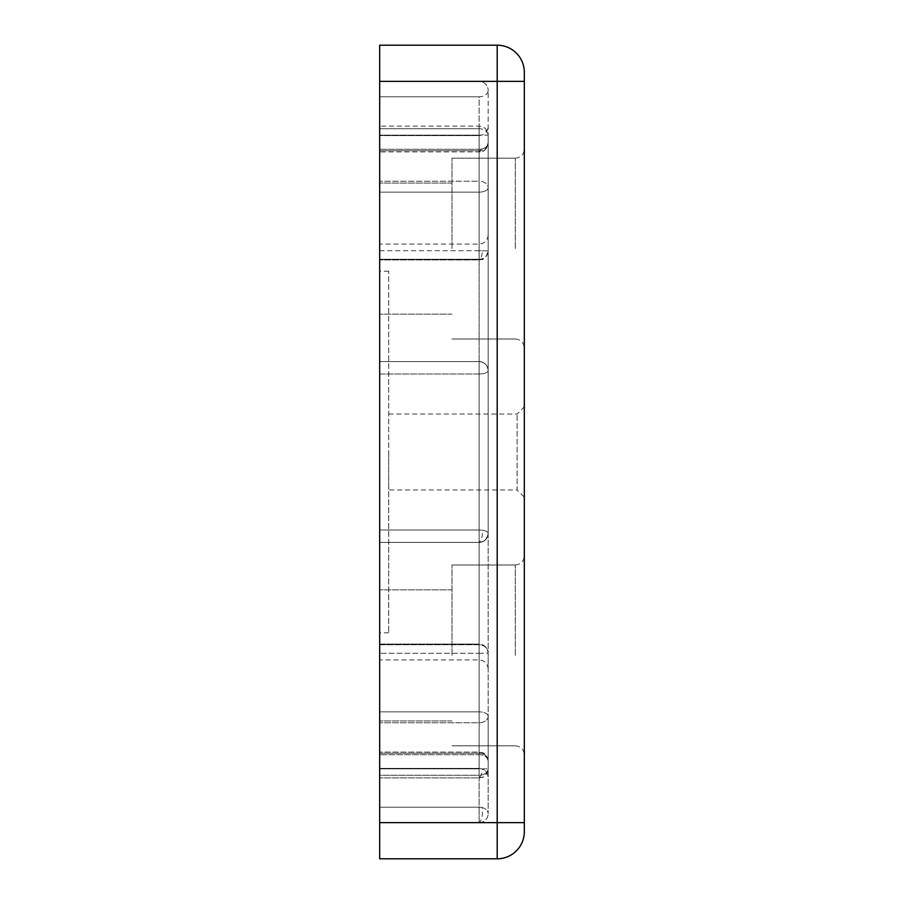 <?xml version="1.0" encoding="UTF-8"?>
<svg xmlns="http://www.w3.org/2000/svg" width="904" height="904" viewBox="0 0 904 904"><rect width="100%" height="100%" fill="white"/><g stroke="black" fill="none" stroke-linecap="round" stroke-linejoin="round"><path stroke-width="0.68" stroke-dasharray="4.52 3.39" d="M524.32 248.6L524.32 149.16L524.32 248.6M524.32 655.4L524.32 555.96L524.32 655.4M479.12 775.248L479.12 768.852L479.12 775.248A9.04 6.396 0 0 0 481.109 775.09A9.04 6.396 0 0 0 488.16 768.852A9.04 6.396 0 0 1 479.12 775.248L379.68 775.248L379.68 777.892L379.68 126.108L379.68 777.892L379.68 542.4L379.68 775.248L479.12 775.248L479.12 711.855L479.12 775.248M482.42 768.852L488.16 768.852L488.16 187.625A9.04 4.52 180 0 1 479.12 192.145A9.04 4.52 180 0 0 488.16 187.625L488.16 370.617A9.04 3.39 180 0 1 479.12 374.007L479.12 361.577L479.12 374.007A9.04 3.39 180 0 0 488.16 370.617L488.16 533.383A9.04 9.04 0 0 1 479.12 542.423L479.12 529.993L479.12 542.423A9.04 9.04 0 0 0 488.16 533.383L488.16 716.375A9.04 6.396 0 0 1 479.12 722.759L379.68 722.759L479.12 722.759A9.04 6.396 180 0 0 488.16 716.375L488.16 768.852L488.16 716.375A9.04 4.52 0 0 0 479.12 711.855A9.04 4.52 0 0 1 488.16 716.375L488.16 761.123A9.04 7.831 180 0 0 479.12 753.292L479.12 754.727A9.04 6.396 180 0 1 488.16 761.123L488.16 142.877A9.04 7.831 0 0 1 479.12 150.708L479.12 149.273A9.04 6.396 0 0 0 481.109 149.115A9.04 6.396 0 0 0 488.16 142.877L488.16 250.883L479.12 250.713L479.12 259.923L479.12 250.713L488.16 250.883C488.16 229.853 488.16 229.853 488.16 250.883C488.16 229.853 488.16 229.853 488.16 250.883L488.16 187.625A9.04 6.396 0 0 0 479.12 181.241L479.12 192.145L479.12 181.241A9.04 6.396 0 0 1 488.16 187.625L488.16 135.148A9.04 6.396 180 0 0 479.12 128.752L479.12 126.108L479.12 128.752A9.04 6.396 180 0 1 488.16 135.148L488.16 768.852L482.42 768.852A9.04 3.3 -85.8 0 1 481.075 775.169A9.04 3.3 -85.8 0 0 481.109 775.09M479.821 259.233A9.04 8.385 0 0 1 479.12 259.256L479.12 244.08L479.12 259.256L379.68 259.256L379.68 259.923L379.68 244.08L379.68 259.256L479.12 259.256A9.04 8.385 180 0 0 488.16 250.883A9.04 8.385 0 0 1 479.821 259.233A9.04 3.3 94.2 0 1 479.12 259.764A9.04 3.3 94.2 0 0 481.075 257.199A9.04 3.3 -85.8 0 0 482.431 250.724M479.12 653.287L488.16 653.117C488.16 674.147 488.16 674.147 488.16 653.117C488.16 674.147 488.16 674.147 488.16 653.117C487.267 647.354 484.261 644.349 479.12 644.077L479.12 653.287L488.16 653.117C488.476 648.45 485.459 645.433 479.12 644.077L479.12 768.4L479.12 653.287L379.68 653.287L479.12 653.287M479.12 250.713L379.68 250.713L379.68 135.6L379.68 259.923L379.68 250.713L479.12 250.713L479.12 135.6L479.12 150.708L379.68 150.708L479.12 150.708A9.04 7.831 0 0 0 480.295 150.652A9.04 7.831 0 0 0 488.16 142.877A9.04 6.396 0 0 1 479.12 149.273L379.68 149.273L379.68 96.796L379.68 151.917L379.68 149.273L479.12 149.273L479.12 96.796A9.04 6.396 180 0 0 488.16 90.4L488.16 142.877L488.16 90.4A9.04 6.396 180 0 1 479.12 96.796L379.68 96.796L479.12 96.796L479.12 151.917C481.742 150.505 484.589 154.448 488.16 142.877C487.505 148.471 484.499 151.476 479.12 151.917L379.68 151.917L379.68 135.6L379.68 151.917L479.12 151.917L479.12 135.6L479.12 250.792M479.12 822.64L479.12 807.204L479.12 822.64L379.68 822.64L479.12 822.64A9.04 9.04 0 0 0 488.16 813.6A9.04 9.04 0 0 1 479.12 822.64M481.956 807.532A9.04 6.396 0 0 1 488.16 813.6L488.16 761.123A9.04 6.396 180 0 0 479.12 754.727L379.68 754.727L379.68 807.204L379.68 752.083L379.68 754.727L479.12 754.727L479.12 807.204A9.04 6.396 0 0 1 481.956 807.532A9.04 3.3 -85.8 0 1 481.075 819.917A9.04 3.3 94.2 0 1 479.12 822.482M482.42 530.219A9.04 3.39 0 0 1 488.16 533.383A9.04 3.39 180 0 0 479.12 529.993A9.04 3.39 0 0 1 482.42 530.219A9.04 3.3 -85.8 0 1 481.075 539.699A9.04 3.3 94.2 0 1 479.12 542.264M388.72 414.032L517.088 414.032L524.32 406.8L524.32 497.2L517.088 489.968L517.088 414.032L517.088 489.968L388.72 489.968L388.72 271.2L388.72 489.968M452 248.6L452 158.2L452 248.6M452 655.4L452 565L452 655.4M379.68 452L379.68 271.2L379.68 542.423L479.12 542.4L479.12 711.855L479.12 542.4L379.68 542.423L479.12 542.423C484.6 541.858 487.618 538.841 488.16 533.36C484.589 544.942 481.742 541.01 479.12 542.423L379.68 542.4L479.12 542.423L379.68 542.4L379.68 452L379.68 632.8L379.68 452M379.68 248.6L379.68 374.007L479.12 374.007L479.12 529.993L479.12 374.007L379.68 374.007L379.68 248.6M379.68 90.4L379.68 822.64L497.2 822.64L497.2 81.36L524.32 81.36L524.32 72.32A27.12 27.12 0 0 0 497.2 45.2L379.68 45.2L379.68 90.4M379.68 822.64L379.68 858.8L497.2 858.8A27.12 27.12 0 0 0 524.32 831.68L524.32 81.36M388.72 452L388.72 632.8L388.72 452M379.68 655.4L379.68 720.94L379.68 655.4M379.68 644.744L379.68 659.92L379.68 644.744L479.12 644.744A9.04 8.385 0 0 1 488.16 653.117A9.04 8.385 180 0 0 479.12 644.744L379.68 644.744M379.68 753.292L379.68 768.4L379.68 752.083L379.68 753.292L479.12 753.292L479.12 752.083L479.12 807.204A9.04 6.396 180 0 1 488.16 813.6L488.16 761.123C487.64 755.654 484.623 752.648 479.12 752.083L379.68 752.083L479.12 752.083C482.148 753.394 485.346 750.388 488.16 761.123A9.04 7.831 180 0 0 479.12 753.292L479.12 768.4L479.12 753.292L379.68 753.292M379.68 361.577L479.12 361.577A9.04 9.04 0 0 1 488.16 370.617C487.584 365.103 484.567 362.097 479.12 361.577A9.04 9.04 180 0 1 488.16 370.617C487.55 365.069 484.533 362.052 479.12 361.577L479.12 192.145L479.12 361.6L379.68 361.6M479.12 135.148L479.12 126.108L479.12 135.148L488.16 135.148C487.493 129.554 484.487 126.537 479.12 126.108L379.68 126.108L479.12 126.108C484.16 126.289 487.166 129.306 488.16 135.148L479.12 135.148L479.12 768.852L479.12 135.148L379.68 135.148L479.12 135.148M379.68 81.36L479.12 81.36A9.04 9.04 0 0 1 488.16 90.4A9.04 9.04 0 0 0 479.12 81.36L379.68 81.36L497.2 81.36L497.2 45.2A27.12 27.12 0 0 1 524.32 72.32M515.28 248.6L515.28 158.2L515.28 248.6M515.28 655.4L515.28 565L515.28 655.4M481.075 775.169A9.04 3.3 94.2 0 1 479.12 777.734A9.04 3.3 94.2 0 0 481.075 775.169M480.295 150.652A9.04 3.3 94.2 0 1 479.12 151.759A9.04 3.3 94.2 0 0 481.075 149.194A9.04 3.3 -85.8 0 0 481.109 149.115M379.68 192.145L479.12 192.145L379.68 192.145M524.32 822.64L497.2 822.64L497.2 858.8A27.12 27.12 0 0 0 524.32 831.68M379.68 711.855L479.12 711.855L379.68 711.855M379.68 529.993L479.12 529.993L379.68 529.993M479.12 128.752L479.12 181.241L379.68 181.241L479.12 181.241L479.12 128.752L379.68 128.752L479.12 128.752M379.68 768.852L479.12 768.852L379.68 768.852M479.12 644.744L479.12 659.92L479.12 644.744M379.68 807.204L479.12 807.204L379.68 807.204M515.28 158.2C520.76 157.658 523.778 154.64 524.32 149.16C523.778 154.64 520.76 157.658 515.28 158.2L452 158.2L515.28 158.2M515.28 565C520.76 564.458 523.778 561.44 524.32 555.96C523.778 561.44 520.76 564.458 515.28 565L452 565L515.28 565M479.12 777.892C481.775 776.66 484.962 779.937 488.16 768.852C487.448 774.491 484.442 777.508 479.12 777.892L379.68 777.892L479.12 777.892M479.12 259.923C481.742 258.51 484.589 262.442 488.16 250.883C487.392 256.589 484.386 259.595 479.12 259.923L379.68 259.923L479.12 259.923M479.12 135.6C484.6 135.058 487.618 132.04 488.16 126.56C487.618 132.04 484.6 135.058 479.12 135.6L379.68 135.6L479.12 135.6M388.72 271.2L379.68 271.2M452 183.06L379.68 183.06L452 183.06M452 589.86L379.68 589.86L452 589.86M515.28 339C520.76 339.542 523.778 342.559 524.32 348.04C523.778 342.559 520.76 339.542 515.28 339L452 339L515.28 339M515.28 745.8C520.76 746.342 523.778 749.359 524.32 754.84C523.778 749.359 520.76 746.342 515.28 745.8L452 745.8L515.28 745.8M388.72 632.8L379.68 632.8M452 314.14L379.68 314.14L452 314.14M452 720.94L379.68 720.94L452 720.94M488.16 235.04C487.618 240.52 484.6 243.538 479.12 244.08L379.68 244.08M479.12 768.4L379.68 768.4L479.12 768.4C484.6 768.942 487.618 771.959 488.16 777.44C487.618 771.959 484.6 768.942 479.12 768.4M379.68 644.077L479.12 644.077L379.68 644.077M488.16 668.96C487.618 663.479 484.6 660.462 479.12 659.92L379.68 659.92M479.12 542.4C484.6 541.858 487.618 538.841 488.16 533.36C487.369 539.112 484.352 542.129 479.12 542.423M479.12 361.6C484.6 362.142 487.618 365.159 488.16 370.64C487.618 365.159 484.6 362.142 479.12 361.6"/><path stroke-width="1.36" d="M524.32 497.2L524.32 406.8M524.32 81.36L524.32 72.32A27.12 27.12 0 0 0 497.2 45.2L379.68 45.2L379.68 81.36L497.2 81.36L497.2 822.64L524.32 822.64L524.32 81.36L497.2 81.36L497.2 45.2A27.12 27.12 0 0 1 524.32 72.32M524.32 831.68A27.12 27.12 0 0 1 497.2 858.8L497.2 822.64L379.68 822.64L379.68 858.8L497.2 858.8A27.12 27.12 0 0 0 524.32 831.68L524.32 822.64M379.68 822.64L379.68 81.36"/></g></svg>
